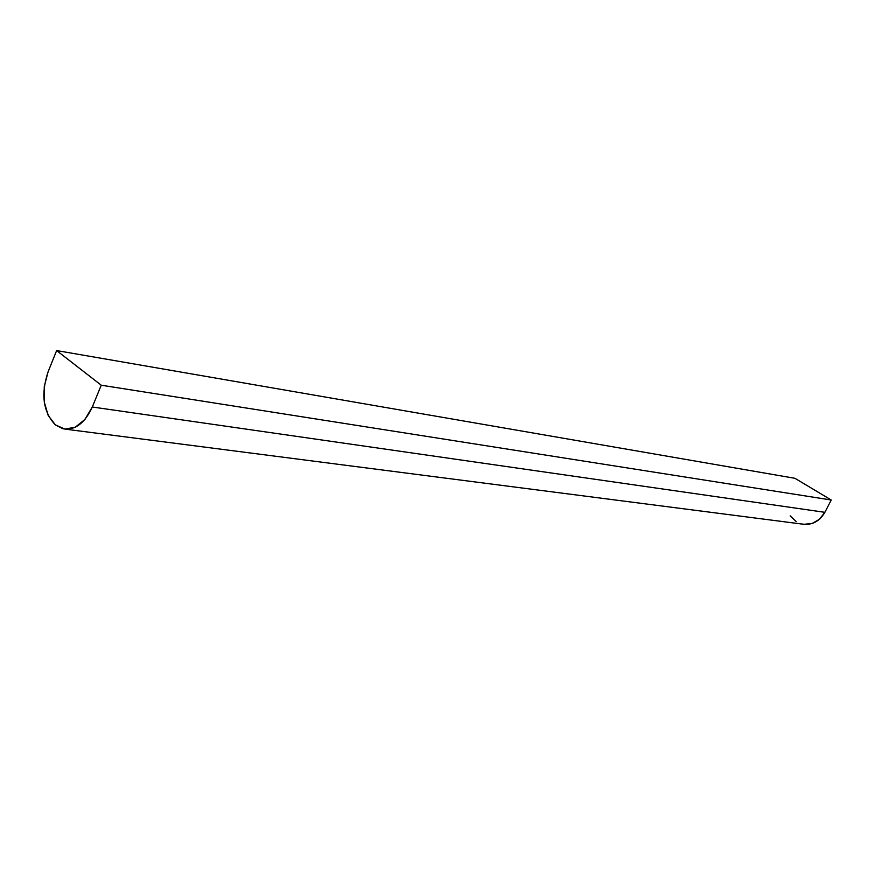 <?xml version="1.0" encoding="UTF-8"?>
<svg xmlns="http://www.w3.org/2000/svg" width="875" height="875" viewBox="0 0 875 875"><rect width="100%" height="100%" fill="white"/><g stroke="black" fill="none" stroke-linecap="round" stroke-linejoin="round"><path stroke-width="1.31" d="M56.634 350.569L101.237 385.208L831.25 500.008L794.948 478.308L56.634 350.569L794.948 478.308L831.25 500.008L101.237 385.208L92.302 407.006C84.777 423.336 74.987 430.577 62.956 428.761L55.409 424.933C43.127 412.038 40.677 394.363 48.048 371.93L56.634 350.569L101.237 385.208L92.302 407.006L824.873 512.312L92.302 407.006L84.908 419.475L75.272 427.208L64.914 429.1L55.409 424.933L48.18 415.428L44.275 402.052L44.231 386.805L48.048 371.93L56.634 350.569M802.331 524.048C811.934 525.427 819.448 521.511 824.873 512.312L831.25 500.008L824.873 512.312L819.427 519.291L812.044 523.491L803.895 524.3M796.206 521.609L790.147 515.856M803.994 524.311L65.034 429.122"/></g></svg>

